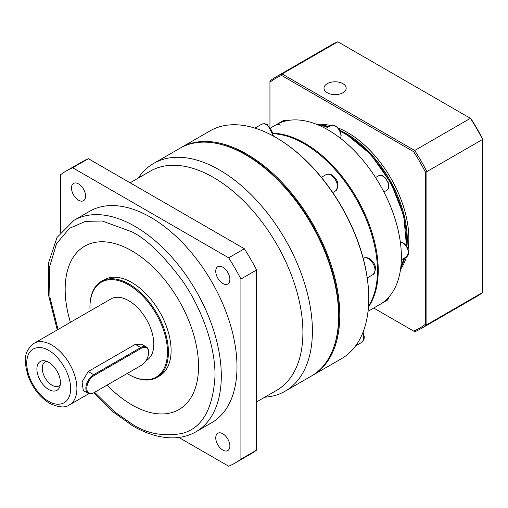 <?xml version="1.0" encoding="UTF-8"?>
<svg xmlns="http://www.w3.org/2000/svg" width="508" height="508" viewBox="0 0 508 508"><rect width="100%" height="100%" fill="white"/><g stroke="black" fill="none" stroke-linecap="round" stroke-linejoin="round"><path stroke-width="0.76" d="M256.61 401.904L276.708 390.303A126.505 73.038 -120 0 0 296.101 288.931A126.505 73.038 -120 0 0 213.455 177.457A126.505 73.038 -120 0 0 150.203 171.19L130.105 182.791M264.725 397.224A131.502 75.921 -120 0 0 285.166 391.185A131.502 75.921 -120 0 0 305.327 285.814A131.502 75.921 -120 0 0 219.418 169.932A131.502 75.921 -120 0 0 153.67 163.424A131.502 75.921 -120 0 0 138.22 178.105M285.166 391.185L311.379 376.053A131.502 75.921 -120 0 0 338.614 315.855A131.502 75.921 -120 0 0 245.624 154.8L245.624 154.8A131.502 75.921 -120 0 0 179.876 148.292L153.67 163.424M222.809 450.075A9.989 5.766 60 0 1 216.287 441.281A9.989 5.766 60 0 1 217.818 433.273A9.989 5.766 60 0 1 222.809 433.769A9.989 5.766 60 0 1 229.337 442.57A9.989 5.766 60 0 1 227.806 450.571A9.989 5.766 60 0 1 222.809 450.075M78.55 200.209A9.989 5.766 60 0 1 72.022 191.408A9.989 5.766 60 0 1 73.552 183.407A9.989 5.766 60 0 1 78.55 183.902A9.989 5.766 60 0 1 85.071 192.703A9.989 5.766 60 0 1 83.541 200.704A9.989 5.766 60 0 1 78.55 200.209M222.809 283.496A9.989 5.766 60 0 1 216.287 274.695A9.989 5.766 60 0 1 217.818 266.694A9.989 5.766 60 0 1 222.809 267.189A9.989 5.766 60 0 1 229.337 275.99A9.989 5.766 60 0 1 227.806 283.991A9.989 5.766 60 0 1 222.809 283.496M338.614 315.855L338.614 314.954A130.391 75.279 -120 0 0 246.412 155.257L245.624 154.8M73.952 220.339L89.649 211.277A122.066 70.479 60 0 1 150.679 217.322A122.066 70.479 60 0 1 230.422 324.891A122.066 70.479 60 0 1 211.715 422.7L196.018 431.762A122.066 70.479 60 0 0 214.732 333.947A122.066 70.479 60 0 0 134.988 226.384A122.066 70.479 60 0 0 73.952 220.339L57.004 237.484L48.387 263.322L48.552 295.129L57.252 329.927M84.69 246.17A94.323 54.458 -120 0 0 70.415 322.326M107.118 385.089A94.323 54.458 -120 0 0 131.864 404.87A94.323 54.458 60 0 1 107.105 385.096M70.396 322.332A94.323 54.458 60 0 1 84.684 246.177A94.323 54.458 60 0 1 131.845 250.844A94.323 54.458 60 0 1 193.465 333.966A94.323 54.458 60 0 1 179.006 409.55A94.323 54.458 60 0 1 131.845 404.876A94.323 54.458 -120 0 0 179.019 409.543M90.075 310.979A54.82 31.648 60 0 1 89.948 307.296L89.948 306.749A55.486 32.036 60 0 1 101.435 281.349A55.486 32.036 60 0 1 129.178 284.099A55.486 32.036 60 0 1 165.43 332.994A55.486 32.036 60 0 1 156.921 377.457A55.486 32.036 60 0 1 129.178 374.707L128.708 374.434A54.82 31.648 60 0 1 127.171 373.513M101.435 281.349L104.121 279.8A55.486 32.036 60 0 1 131.864 282.55A55.486 32.036 60 0 1 168.11 331.445A55.486 32.036 60 0 1 159.607 375.907L156.921 377.457M89.948 307.296A54.82 31.648 60 0 1 128.708 284.912A54.82 31.648 60 0 1 167.475 352.057A54.82 31.648 60 0 1 128.708 374.434L129.178 374.707M88.163 393.376L83.306 390.569L82.048 381.927L88.214 371.532L135.299 344.354L141.484 344.17L146.342 346.977A11.1 6.407 -60 0 1 148.641 352.057L148.641 352.596A10.433 6.02 -60 0 1 141.262 365.373L93.713 392.824A11.1 6.407 -60 0 1 88.163 393.376A11.1 6.407 -60 0 1 86.462 384.486A11.1 6.407 -60 0 1 93.713 374.707L140.792 347.523A11.1 6.407 -60 0 1 146.342 346.977M34.055 343.319C22.244 352.539 24.765 362.82 27.946 375.475C32.512 387.877 39.726 397.148 49.593 403.288C58.674 407.543 65.335 408.057 69.564 404.825A35.509 20.504 60 0 0 75.006 376.371A35.509 20.504 60 0 0 51.81 345.078A35.509 20.504 60 0 0 34.055 343.319L110.954 298.92A35.509 20.504 60 0 1 128.708 300.679A35.509 20.504 60 0 1 151.905 331.972A35.509 20.504 60 0 1 146.463 360.426L145.955 360.724M48.673 389.477A16.643 9.608 60 0 1 37.097 371.665A16.643 9.608 60 0 1 44.469 360.763A16.643 9.608 60 0 1 48.673 362.293A16.643 9.608 60 0 1 59.665 387.083A16.643 9.608 60 0 1 48.673 389.477M46.698 361.347A13.868 8.007 -120 0 0 45.136 361.906A13.868 8.007 -120 0 0 43.009 373.024A13.868 8.007 -120 0 0 52.07 385.248A13.868 8.007 -120 0 0 59.004 385.934A13.868 8.007 -120 0 0 60.274 384.867M60.439 232.353L60.439 174.835A168.675 97.384 60 0 1 66.345 170.91L82.036 161.849A168.675 97.384 60 0 1 88.379 158.699L244.367 248.755A168.675 97.384 60 0 1 256.61 269.97L256.61 450.088A168.675 97.384 60 0 1 250.711 454.006L235.02 463.067A168.675 97.384 60 0 1 228.67 466.217L178.854 437.458M66.345 170.91A168.675 97.384 60 0 1 72.688 167.761L88.379 158.699M256.61 450.088L240.919 459.143A168.675 97.384 60 0 1 235.02 463.067M240.919 459.143L240.919 279.032L256.61 269.97M244.367 248.755L228.67 257.816A168.675 97.384 60 0 1 240.919 279.032M228.67 257.816L72.688 167.761M140.805 365.639A11.1 6.407 -60 0 1 140.792 365.646L141.262 365.373M93.713 392.824L94.183 392.557A10.433 6.02 -60 0 1 86.804 388.296A10.433 6.02 -60 0 1 94.183 375.52L141.262 348.342A10.433 6.02 -60 0 1 148.641 352.596M333.229 348.742A130.835 75.54 -120 0 0 246.412 154.896A130.835 75.54 -120 0 0 214.459 143.021M311.963 375.71A131.502 75.921 -120 0 0 312.553 375.374A131.502 75.921 -120 0 0 332.708 270.002A131.502 75.921 -120 0 0 246.805 154.121A131.502 75.921 -120 0 0 181.051 147.612A131.502 75.921 -120 0 0 180.467 147.955M312.553 375.374L341.509 358.661A131.502 75.921 -120 0 0 368.745 298.463A131.502 75.921 -120 0 0 275.761 137.408A131.502 75.921 -120 0 0 275.755 137.408A131.502 75.921 -120 0 0 210.007 130.893L181.051 147.612M368.745 298.463L368.745 297.917A130.835 75.54 -120 0 0 276.231 137.681L275.761 137.408L276.231 137.681M368.49 306.178A103.759 59.906 -120 0 0 375.558 250.552A103.759 59.906 -120 0 0 320.656 155.461A103.759 59.906 -120 0 0 304.082 143.701A103.759 59.906 -120 0 0 273.533 133.756M375.526 250.368A103.092 59.519 -120 0 0 375.488 250.184A103.092 59.519 -120 0 0 320.942 155.702A103.092 59.519 -120 0 0 320.796 155.581M368.44 306.965A103.759 59.906 -120 0 0 304.87 143.25A103.759 59.906 -120 0 0 273.444 133.274M368.033 311.309L379.895 304.463A103.759 59.906 -120 0 0 401.384 256.965A103.759 59.906 -120 0 0 379.895 184.652A103.759 59.906 -120 0 0 328.016 129.883A103.759 59.906 -120 0 0 276.142 124.746A103.759 59.906 -120 0 0 276.136 124.746A8.325 4.807 60 0 1 280.302 125.159M339.535 130.143A86.557 49.974 60 0 1 346.062 133.509A86.557 49.974 60 0 1 406.921 246.863M404.857 257.772A86.557 49.974 60 0 1 400.787 267.437M400.526 269.373A86.557 49.974 -120 0 0 406.425 256.864M408.07 249.364A86.557 49.974 -120 0 0 347.637 132.607A86.557 49.974 -120 0 0 337.941 127.902M342.925 92.735A11.1 6.407 180 0 1 330.835 94.126A11.1 6.407 180 0 1 323.983 88.208A11.1 6.407 180 0 1 327.235 83.674A11.1 6.407 180 0 1 339.325 82.29A11.1 6.407 180 0 1 346.177 88.208A11.1 6.407 180 0 1 342.925 92.735M269.951 126.613L269.951 82.22A144.151 83.229 60 0 1 281.642 75.476L413.633 151.676A144.151 83.229 60 0 1 425.317 171.92L425.317 324.333A144.151 83.229 60 0 1 413.633 331.083L373.71 308.032M330.625 125.565A86.557 49.974 -120 0 0 316.84 124.422M269.951 82.22L269.951 80.982A145.263 83.871 -120 0 1 275.787 77.025A145.263 83.871 -120 0 1 282.137 73.952L281.642 75.476M421.049 328.625A145.263 83.871 -120 0 0 426.885 324.669L482.6 292.5A145.263 83.871 -120 0 1 476.764 296.462L421.049 328.625A145.263 83.871 -120 0 1 414.706 331.699L413.633 331.083M482.6 292.5L482.6 139.427L426.885 171.59L426.885 324.669L425.317 324.333M413.633 151.676L414.706 150.489L282.137 73.952L337.845 41.783L470.91 118.605A144.151 83.229 -120 0 1 482.6 138.849L482.6 139.427A145.263 83.871 -120 0 0 470.414 118.32L414.706 150.489A145.263 83.871 -120 0 1 426.885 171.59L425.317 171.92M318.643 125.171A86.557 49.974 60 0 1 329.051 126.473M337.845 41.783A145.263 83.871 -120 0 0 331.502 44.856L275.787 77.025M58.02 329.482L49.962 297.459L49.416 267.462L56.515 243.649L69.469 228.321L85.528 221.348L102.222 221.012L131.845 231.819C146.304 238.881 162.941 254.889 181.756 279.838C199.619 304.889 215.354 343.471 215.024 375.882C213.03 409.277 201.936 428.485 181.756 433.508C162.941 436.734 146.304 433.534 131.845 423.907L114.478 411.759L94.647 392.284M48.673 401.257C42.247 398.564 27 382.149 26.702 363.201C27 344.595 42.247 345.783 48.673 350.514C55.099 353.206 70.345 369.614 70.644 388.569C70.345 407.175 55.099 405.981 48.673 401.257M135.299 344.354L140.792 347.523L141.262 348.342M88.214 371.532L93.713 374.707L94.183 375.52M330.816 175.057A9.43 5.448 -120 0 0 326.098 174.587L328.911 173.965L331.927 174.949C338.43 179.94 339.63 185.268 335.534 190.925A9.43 5.448 -120 0 0 336.975 183.369A9.43 5.448 -120 0 0 330.816 175.057M273.012 135.865A9.43 5.448 -120 0 0 266.351 124.708A9.43 5.448 -120 0 0 261.633 124.244L264.439 123.622L267.456 124.6L273.628 136.201M368.364 258.655A9.43 5.448 -120 0 0 363.645 258.185L366.459 257.562L369.475 258.54C375.977 263.538 377.177 268.865 373.082 274.523A9.43 5.448 -120 0 0 374.523 266.967A9.43 5.448 -120 0 0 368.364 258.655M401.345 259.804L406.724 256.692A8.325 4.807 -120 0 0 408 250.025A8.325 4.807 -120 0 0 402.565 242.691A8.325 4.807 -120 0 0 400.31 241.91M340.519 138.341A8.325 4.807 -120 0 0 340.963 136.004A8.325 4.807 -120 0 0 335.077 125.806A8.325 4.807 -120 0 0 330.918 125.393L325.539 128.505M406.267 245.847A86.557 49.974 -120 0 0 345.281 133.966A86.557 49.974 -120 0 0 340.081 131.216M328.27 126.924A86.557 49.974 -120 0 0 319.786 125.666M383.889 191.954L386.956 190.183A8.325 4.807 -120 0 0 388.233 183.515A8.325 4.807 -120 0 0 382.797 176.181A8.325 4.807 -120 0 0 378.638 175.768L375.571 177.54M355.568 345.948L361.715 342.405A9.43 5.448 -120 0 0 362.598 333.292M379.895 304.463L386.956 300.38A8.325 4.807 -120 0 0 388.645 297.32M400.92 266.205A86.557 49.974 -120 0 0 404.076 258.223M286.702 120.745A8.325 4.807 -120 0 0 283.204 120.669L270.916 127.762M93.872 392.735L112.713 411.632L132.766 425.939C147.453 434.404 161.519 438.353 174.955 437.801C182.664 437.407 189.687 435.394 196.018 431.762M69.564 404.825L88.856 393.687M400.304 241.833L402.895 242.659C408.527 246.748 409.804 251.428 406.724 256.692M330.918 125.393C337.033 125.368 340.443 128.81 341.16 135.731L340.576 138.386M319.507 125.546L328.511 126.784M339.884 130.81L345.834 133.909L370.561 154.216L391.008 183.071L403.72 215.576L406.521 246.221M332.734 192.545L335.534 190.925M367.246 277.895L373.082 274.523M375.488 250.184L375.558 250.552M321.367 177.317L326.098 174.587M254.933 128.111L261.633 124.244M363.233 258.426L363.645 258.185M363.08 332.092L364.312 336.855L364.02 339.331L361.715 342.405M388.836 297.104L388.614 298.183L386.956 300.38M286.976 120.688L285.934 120.339L283.204 120.669M404.317 258.083L400.888 266.503M386.956 190.183C388.944 188.747 389.388 186.284 388.277 182.785L385.032 177.616C382.664 176.568 384.353 174.86 378.638 175.768"/></g></svg>
